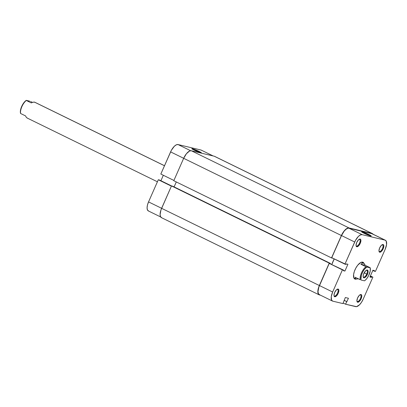 <?xml version="1.0" encoding="UTF-8"?>
<svg xmlns="http://www.w3.org/2000/svg" width="407" height="407" viewBox="0 0 407 407"><rect width="100%" height="100%" fill="white"/><g stroke="black" fill="none" stroke-linecap="round" stroke-linejoin="round"><path stroke-width="0.61" d="M199.974 152.594A4.701 0.402 23.8 0 0 193.035 149.532A4.701 0.402 -156.2 0 1 199.974 152.594M192.353 148.687A5.245 0.448 -156.2 0 1 198.041 150.931A5.245 0.448 -156.2 0 1 201.399 152.925A5.245 0.448 -156.2 0 1 200.905 152.874L201.419 152.915L200.829 152.376L197.944 150.885L191.839 148.647L195.314 150.676L200.905 152.874A5.245 0.448 -156.2 0 1 195.614 150.814A5.245 0.448 -156.2 0 1 191.829 148.708A5.245 0.448 -156.2 0 1 192.353 148.687L192.531 149.242L192.353 148.687M158.313 179.746L171.393 186.147L158.313 179.746L148.545 201.897L158.313 179.746L159.503 180.031L158.313 179.746M160.679 216.962L148.346 210.928A9.051 3.811 116.1 0 1 148.545 201.897L161.62 208.298L148.545 201.897L147.441 205.123L147.08 207.992L147.517 210.073L148.687 211.05M178.017 144.546L176.292 144.831L174.277 146.327L171.378 150.3L160.826 174.043L170.599 151.892L183.674 158.298L170.599 151.892A9.051 3.811 116.1 0 1 178.017 144.546L200.941 150.015L178.017 144.546L190.613 150.712L178.017 144.546M163.329 175.269L160.923 180.723L163.329 175.269M201.607 150.351L200.941 150.015A9.051 3.811 116.1 0 1 201.282 150.137L213.202 155.973M173.906 180.449L160.826 174.043L173.906 180.449M171.586 185.943L159.503 180.031L171.586 185.943M373.173 234.432L371.967 233.425L349.048 227.956L347.268 228.251L344.139 230.962L341.402 235.526L331.522 257.931L332.712 258.211L331.522 257.931L341.402 235.526A9.325 3.928 -63.9 0 1 349.048 227.956L191.31 150.748L214.235 156.217L371.967 233.425L349.048 227.956L191.31 150.748A9.325 3.928 116.1 0 0 183.664 158.318L173.784 180.718L331.522 257.931L173.784 180.718L183.664 158.318L341.402 235.526L183.664 158.318L186.406 153.754L189.535 151.038L191.31 150.748L214.235 156.217L371.967 233.425A9.325 3.928 -63.9 0 1 372.319 233.552A9.325 3.928 -63.9 0 1 373.046 234.213M372.319 233.552L214.586 156.344A9.325 3.928 116.1 0 0 214.235 156.217L214.921 156.563M161.757 217.75L160.551 216.748L160.099 214.606L160.953 209.997L171.489 185.918L172.685 186.203L330.418 263.415L330.311 263.665L330.418 263.415L329.227 263.131L171.489 185.918L172.685 186.203L330.418 263.415L329.227 263.131L319.347 285.531L329.227 263.131L171.489 185.918L161.61 208.323L319.347 285.531L318.208 288.853L317.836 291.814L318.289 293.956L318.808 294.617L320.528 295.207L319.495 294.958A9.325 3.928 -63.9 0 1 319.144 294.836A9.325 3.928 -63.9 0 1 319.347 285.531L161.61 208.323A9.325 3.928 116.1 0 0 161.406 217.628L319.144 294.836M331.736 264.331L334.142 258.877L331.736 264.331M176.287 181.944L174.099 186.899L176.287 181.944M362.622 262.734A8.776 3.694 116.1 0 0 361.996 262.429L362.662 262.144A9.325 3.928 -63.9 0 1 363.985 263.4L362.662 262.144L360.887 262.439L357.758 265.15L355.825 268.076L354.36 271.393L353.591 274.598L353.958 278.144L355.163 279.146L354.955 278.48L355.163 279.146A9.325 3.928 -63.9 0 1 353.647 277.264A9.325 3.928 -63.9 0 1 355.387 268.92A9.325 3.928 -63.9 0 1 360.907 262.429A9.325 3.928 -63.9 0 1 362.662 262.144L361.996 262.429A8.776 3.694 116.1 0 0 360.617 262.576A8.776 3.694 -63.9 0 1 361.996 262.429A8.776 3.694 -63.9 0 1 362.327 262.546M353.586 276.943A8.776 3.694 116.1 0 0 354.94 278.429A8.776 3.694 -63.9 0 1 354.609 278.312A8.776 3.694 -63.9 0 1 353.586 276.943M382.432 244.811A3.673 1.547 116.1 0 0 382.005 244.826A3.673 1.547 -63.9 0 1 382.432 244.811A3.673 1.547 -63.9 0 1 382.57 244.861A3.673 1.547 -63.9 0 1 382.422 248.687A3.673 1.547 -63.9 0 1 379.477 251.511L379.706 252.228A4.223 1.781 -63.9 0 1 379.019 251.378A4.223 1.781 -63.9 0 1 379.807 247.598A4.223 1.781 -63.9 0 1 382.305 244.658A4.223 1.781 -63.9 0 1 383.099 244.531L381.354 245.36L379.639 247.96L378.953 250.804L379.156 251.775L379.706 252.228L381.451 251.399L383.165 248.799L383.852 245.955L383.648 244.983L383.099 244.531A4.223 1.781 -63.9 0 1 383.165 248.799A4.223 1.781 -63.9 0 1 379.706 252.228L379.477 251.511A3.673 1.547 -63.9 0 1 379.339 251.46A3.673 1.547 -63.9 0 1 378.963 251.038A3.673 1.547 116.1 0 0 379.477 251.511L379.217 251.384L379.477 251.511A3.673 1.547 116.1 0 0 382.494 248.529A3.673 1.547 116.1 0 0 382.432 244.811M360.378 294.81A3.673 1.547 116.1 0 0 359.951 294.826A3.673 1.547 -63.9 0 1 360.378 294.81A3.673 1.547 -63.9 0 1 360.516 294.861A3.673 1.547 -63.9 0 1 360.368 298.687A3.673 1.547 -63.9 0 1 357.422 301.511L357.651 302.233A4.223 1.781 -63.9 0 1 356.964 301.378A4.223 1.781 -63.9 0 1 357.753 297.598A4.223 1.781 -63.9 0 1 360.251 294.658A4.223 1.781 -63.9 0 1 361.045 294.531L359.3 295.36L357.585 297.96L356.898 300.809L357.107 301.775L357.651 302.233L359.396 301.404L361.116 298.804L361.798 295.955L361.594 294.983L361.045 294.531A4.223 1.781 -63.9 0 1 361.116 298.804A4.223 1.781 -63.9 0 1 357.651 302.233L357.422 301.511A3.673 1.547 -63.9 0 1 357.285 301.465A3.673 1.547 -63.9 0 1 356.914 301.038A3.673 1.547 116.1 0 0 357.422 301.511L357.163 301.384L357.422 301.511A3.673 1.547 116.1 0 0 360.439 298.529A3.673 1.547 116.1 0 0 360.378 294.81M359.508 239.341A3.673 1.547 116.1 0 0 359.081 239.357A3.673 1.547 -63.9 0 1 359.508 239.341A3.673 1.547 -63.9 0 1 359.651 239.392A3.673 1.547 -63.9 0 1 359.498 243.213A3.673 1.547 -63.9 0 1 356.557 246.042L356.781 246.759A4.223 1.781 -63.9 0 1 356.094 245.909A4.223 1.781 -63.9 0 1 356.883 242.129A4.223 1.781 -63.9 0 1 359.381 239.189A4.223 1.781 -63.9 0 1 360.18 239.062L358.435 239.891L356.715 242.491L356.028 245.335L356.237 246.306L356.781 246.759L358.526 245.93L360.246 243.33L360.928 240.486L360.724 239.514L360.18 239.062A4.223 1.781 -63.9 0 1 360.246 243.33A4.223 1.781 -63.9 0 1 356.781 246.759L356.557 246.042A3.673 1.547 -63.9 0 1 356.415 245.991A3.673 1.547 -63.9 0 1 356.044 245.569A3.673 1.547 116.1 0 0 356.557 246.042L356.293 245.914L356.557 246.042A3.673 1.547 116.1 0 0 359.569 243.06A3.673 1.547 116.1 0 0 359.508 239.341M337.459 289.341A3.673 1.547 116.1 0 0 337.032 289.357A3.673 1.547 -63.9 0 1 337.459 289.341A3.673 1.547 -63.9 0 1 337.596 289.392A3.673 1.547 -63.9 0 1 337.444 293.218A3.673 1.547 -63.9 0 1 334.503 296.042L334.727 296.764A4.223 1.781 -63.9 0 1 334.04 295.909A4.223 1.781 -63.9 0 1 334.829 292.129A4.223 1.781 -63.9 0 1 337.327 289.189A4.223 1.781 -63.9 0 1 338.125 289.062L336.38 289.891L334.661 292.491L333.979 295.34L334.183 296.306L334.727 296.764L336.472 295.935L338.192 293.335L338.873 290.486L338.67 289.514L338.125 289.062A4.223 1.781 -63.9 0 1 338.192 293.335A4.223 1.781 -63.9 0 1 334.727 296.764L334.503 296.042A3.673 1.547 -63.9 0 1 334.366 295.996A3.673 1.547 -63.9 0 1 333.989 295.568A3.673 1.547 116.1 0 0 334.503 296.042L334.239 295.914L334.503 296.042A3.673 1.547 116.1 0 0 337.515 293.06A3.673 1.547 116.1 0 0 337.459 289.341M362.154 231.802L362.332 232.356L362.154 231.802L361.64 231.761L361.859 232.046L364.24 233.374L370.706 235.989A5.245 0.448 -156.2 0 1 365.415 233.928A5.245 0.448 -156.2 0 1 361.63 231.822A5.245 0.448 -156.2 0 1 362.154 231.802A5.245 0.448 -156.2 0 1 367.847 234.045A5.245 0.448 -156.2 0 1 371.199 236.04L367.745 234L362.154 231.802M344.927 264.158L354.695 242.007L341.514 235.556L331.746 257.707L344.927 264.158L355.479 240.415L358.379 236.436L360.393 234.941L362.118 234.661L385.042 240.13L386.212 241.102L386.569 244.546L385.185 249.282L375.417 271.433L374.221 271.148L374.465 270.599L372.909 270.228L369.907 277.025L371.464 277.401L371.708 276.846L372.898 277.131L370.401 275.91L372.898 277.131L363.13 299.282L372.898 277.131L371.708 276.846L371.464 277.401L370.049 276.704L371.464 277.401L369.907 277.025L372.909 270.228L374.465 270.599L374.221 271.148L372.807 270.457L375.417 271.433L385.185 249.282A9.051 3.811 -63.9 0 0 385.383 240.252L372.202 233.796A9.051 3.811 116.1 0 0 371.861 233.679L348.936 228.21L348.127 228.19L346.22 229.095L344.174 231.125L341.514 235.556L331.746 257.707L346.118 264.443L344.927 264.158M332.448 301.043L319.266 294.587A9.051 3.811 116.1 0 1 319.459 285.556L332.646 292.012L342.414 269.861L329.232 263.405L319.459 285.556L332.646 292.012A9.051 3.811 -63.9 0 0 332.448 301.043A9.051 3.811 -63.9 0 0 332.789 301.165L342.943 303.586L345.334 297.527L348.453 298.27L345.553 304.207L355.708 306.634A9.051 3.811 -63.9 0 0 363.13 299.282L361.452 302.37L359.452 304.853L356.517 306.649L345.553 304.207L348.453 298.27L345.334 297.527L342.943 303.586L332.789 301.165L331.619 300.188L331.257 296.744L332.646 292.012L342.414 269.861L343.605 270.141L343.36 270.696L344.922 271.067L347.919 264.265L346.362 263.894L346.118 264.443L346.362 263.894L347.919 264.265L344.922 271.067L343.503 270.37L344.922 271.067L343.36 270.696L343.605 270.141L329.232 263.405L318.823 287.184L317.994 291.656L318.437 293.737L319.607 294.709M334.244 258.928L331.842 264.382L334.244 258.928M372.527 234.01L385.042 240.13L362.118 234.661L348.936 228.21L371.861 233.679L385.042 240.13A9.051 3.811 -63.9 0 1 385.383 240.252M355.163 279.146L356.318 279.095A9.325 3.928 -63.9 0 1 355.163 279.146M370.706 235.989L371.22 236.029A5.245 0.448 -156.2 0 1 370.706 235.989M345.553 304.207L343.177 303.047L345.553 304.207M370.294 276.155L371.708 276.846L370.294 276.155M346.952 301.668L344.119 300.285L346.952 301.668M346.703 301.607L344.098 300.335L346.703 301.607M329.232 263.405L343.605 270.141L329.232 263.405M362.835 232.646A4.701 0.402 -156.2 0 1 369.775 235.709A4.701 0.402 23.8 0 0 362.835 232.646M362.118 234.661L348.936 228.21A9.051 3.811 116.1 0 0 341.514 235.556L354.695 242.007A9.051 3.811 -63.9 0 1 362.118 234.661M366.727 274.079A3.729 1.572 116.1 0 0 366.234 270.324A3.729 1.572 -63.9 0 1 366.809 270.36A3.729 1.572 -63.9 0 1 366.727 274.079L364.158 272.822L366.727 274.079A3.729 1.572 -63.9 0 1 363.532 277.06A3.729 1.572 -63.9 0 1 363.151 276.623A3.729 1.572 116.1 0 0 366.727 274.079L367.404 274.354L366.727 274.079M363.827 273.499A4.279 1.801 -63.9 0 1 366.534 270.156A4.279 1.801 -63.9 0 1 367.404 274.354L368.06 272.115L367.892 270.487L366.956 270.019L365.567 270.869L363.527 274.267L363.136 276.384L363.583 277.671L364.28 277.833L365.181 277.406L367.404 274.354A4.279 1.801 -63.9 0 1 364.957 277.559A4.279 1.801 -63.9 0 1 363.202 276.964A4.279 1.801 -63.9 0 1 363.827 273.499M358.323 278.795L356.278 279.085L355.418 278.474L355.158 277.248L360.164 279.701A8.776 3.694 -63.9 0 1 365.898 266.697L360.892 264.25L362.133 263.243L363.334 263.085L361.996 262.429L363.675 263.207M358.511 278.724L356.278 279.085L353.866 277.945M20.564 113.467L25.565 115.919L26.353 117.404L27.401 118.101L26.353 117.404L25.565 115.919L20.564 113.467A8.776 3.694 -63.9 0 1 26.297 100.468A8.776 3.694 116.1 0 0 20.564 113.467L20.543 113.355M31.298 102.92L26.272 100.351A8.226 3.465 116.1 0 0 20.472 113.1A8.226 3.465 116.1 0 0 20.538 113.35L20.487 110.302L21.281 107.428L22.655 104.523L25.031 101.374L26.272 100.351L29.701 101.17L26.297 100.468L31.298 102.92L33.074 102.172L31.298 102.92M164.499 165.715L34.778 102.218L33.074 102.172L34.458 102.101L164.484 165.751L34.961 102.325M30.571 101.491L32.412 102.391L30.571 101.491M370.177 267.72L365.171 265.267L364.382 263.782L363.334 263.085L364.382 263.782L365.171 265.267L370.177 267.72L370.248 270.884L368.594 275.722L366.936 278.393L365.079 280.382L364.463 280.835L361.034 280.016L360.902 279.385L361.436 275.076L362.642 272.135L364.296 269.465L366.768 267.017L370.197 267.837A8.226 3.465 -63.9 0 1 370.263 268.091A8.226 3.465 -63.9 0 1 364.463 280.835L361.034 280.016A8.226 3.465 -63.9 0 1 362.179 273.107A8.226 3.465 -63.9 0 1 366.768 267.017L365.898 266.697A8.776 3.694 116.1 0 0 360.164 279.701L355.158 277.248L355.418 278.474L356.278 279.085M363.334 263.085L362.133 263.243L360.892 264.25L365.171 265.267L360.892 264.25L365.898 266.697L370.197 267.837M157.412 181.787L27.06 117.979M363.665 263.202L362.042 262.408M20.472 113.1L20.543 113.411M370.263 268.091L370.197 267.775"/></g></svg>

